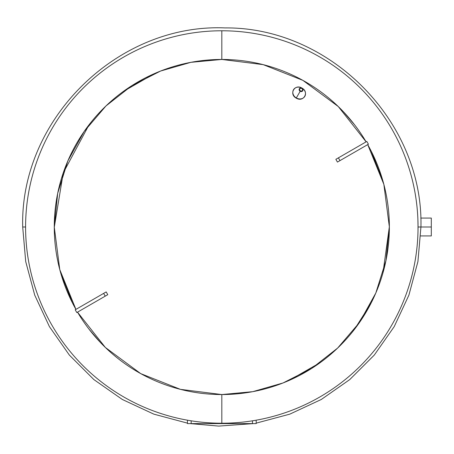 <?xml version="1.0" encoding="UTF-8"?>
<svg xmlns="http://www.w3.org/2000/svg" width="454" height="454" viewBox="0 0 454 454"><rect width="100%" height="100%" fill="white"/><g stroke="black" fill="none" stroke-linecap="round" stroke-linejoin="round"><path stroke-width="0.68" d="M420.745 218.062L431.3 218.062L431.3 227L420.932 227L431.3 227C431.3 238.481 431.3 238.481 431.3 227L431.3 220.184M418.015 223.635L418.043 227.028M418.015 223.652L418.015 230.365M431.3 227L431.3 235.938L420.745 235.938M417.998 231.177L418.043 227A196.224 196.224 0 0 1 221.819 423.224A196.224 196.224 0 0 1 25.589 227A196.224 196.224 0 0 1 221.819 30.776L221.819 59.451L263.207 64.644L302.892 80.369L338.275 106.542L366.117 141.852A167.549 167.549 0 0 0 221.819 59.451L221.819 30.776A196.224 196.224 0 0 1 418.043 227A196.224 196.224 0 0 0 221.819 30.776A196.224 196.224 0 0 0 25.589 227L22.7 227L25.589 227A196.224 196.224 0 0 0 221.819 423.224A196.224 196.224 0 0 0 418.043 227L420.932 227L418.043 227C417.822 238.526 417.822 238.526 418.043 227L417.947 220.95M256.187 423.599L256.187 420.194L252.475 420.818L252.475 423.599L187.445 423.599L187.445 420.194L187.445 423.599L191.157 423.599L191.157 420.818L187.445 420.194L191.157 420.818L191.157 423.599L252.475 423.599L252.475 420.818L256.187 420.194L256.187 423.599L252.475 423.599L256.187 423.599M418.043 226.955L417.901 219.566M187.445 420.194L191.157 420.818L187.445 420.194M252.475 420.818L256.187 420.194L252.475 420.818M154.513 73.559L123.426 91.379M89.052 124.788L63.231 172.929L54.264 227.386M60.654 272.82L72.526 303.068M89.052 329.212L100.612 342.685M289.124 380.435L320.206 362.621M354.58 329.212L371.1 303.073M382.983 272.809L389.367 226.614M382.977 181.18L371.105 150.932M354.58 124.788L343.02 111.315M77.345 312.25L105.226 296.15L103.637 293.392L106.185 291.922L103.637 293.392L105.226 296.15L76.817 312.551L75.228 309.798L103.637 293.392L75.75 309.492M105.226 296.15L107.774 294.68L105.226 296.15L107.774 294.68L106.185 291.922L107.774 294.68M103.637 293.392L106.185 291.922L103.637 293.392M366.287 141.75L338.406 157.85L366.815 141.449L368.404 144.202L337.447 162.078L367.882 144.508M338.406 157.85L335.858 159.32L338.406 157.85L339.995 160.608L338.406 157.85L335.858 159.32L337.447 162.078L335.858 159.32M339.995 160.608L337.447 162.078L339.995 160.608M221.819 423.224L221.819 394.549A167.549 167.549 0 0 0 367.706 144.605L383.857 184.381L389.367 227L385.94 260.721L375.804 293.04L359.426 322.584L337.668 348.042L311.745 368.376L283.024 382.972L252.742 391.671L221.819 394.549L221.819 423.224M221.819 59.451A167.549 167.549 0 0 0 75.926 309.395L59.775 269.619L54.264 227L57.692 193.279L67.828 160.96L84.206 131.416L105.964 105.958L131.887 85.624L160.608 71.028L190.89 62.329L221.819 59.451M77.515 312.148A167.549 167.549 0 0 0 221.819 394.549L180.425 389.356L140.74 373.631L105.356 347.458L77.515 312.148M296.598 97.474L299.124 93.104L296.598 97.474M297.455 98.484A6.22 5.386 -150 0 1 296.32 97.956A6.56 5.681 30 0 0 304.844 96.31A6.56 5.681 30 0 0 302.006 88.11L302.006 88.11A6.56 5.681 30 0 0 293.483 89.75A6.56 5.681 30 0 0 296.326 97.95L296.326 97.95A6.22 5.386 -150 0 1 295.293 97.235M296.326 97.95L300.179 91.277A2.026 1.754 30 0 0 301.933 88.241L301.933 88.241A2.026 1.754 30 0 0 300.179 91.277L296.224 98.126C288.642 94.199 294.816 83.508 302.006 88.11A6.56 5.681 -150 0 1 304.844 96.31A6.56 5.681 -150 0 1 296.326 97.95A6.56 5.681 -150 0 1 293.483 89.75A6.56 5.681 -150 0 1 302.006 88.11C309.583 92.037 303.414 102.723 296.224 98.126M300.179 91.277A2.026 1.754 -150 0 1 301.933 88.241L301.831 88.411A1.685 1.458 30 0 0 300.372 90.936L300.179 91.277L300.372 90.936A1.685 1.458 30 0 0 301.831 88.411L301.933 88.241A2.026 1.754 -150 0 1 300.179 91.277M301.831 88.411C303.227 90.34 302.739 91.18 300.372 90.936C298.976 89.007 299.464 88.167 301.831 88.411M256.187 423.139L289.783 414.15L321.29 399.48L349.739 379.595L374.283 355.073L394.197 326.642L408.901 295.145L417.924 261.561L420.932 227C423.576 121.734 330.234 26.922 224.946 27.91C117.444 23.392 19.874 119.442 22.7 227L25.713 261.566L34.731 295.145L49.429 326.642L69.349 355.073L93.893 379.595L122.347 399.486L153.861 414.15L187.445 423.139M190.164 423.599L218.686 426.09L253.463 423.599"/></g></svg>
